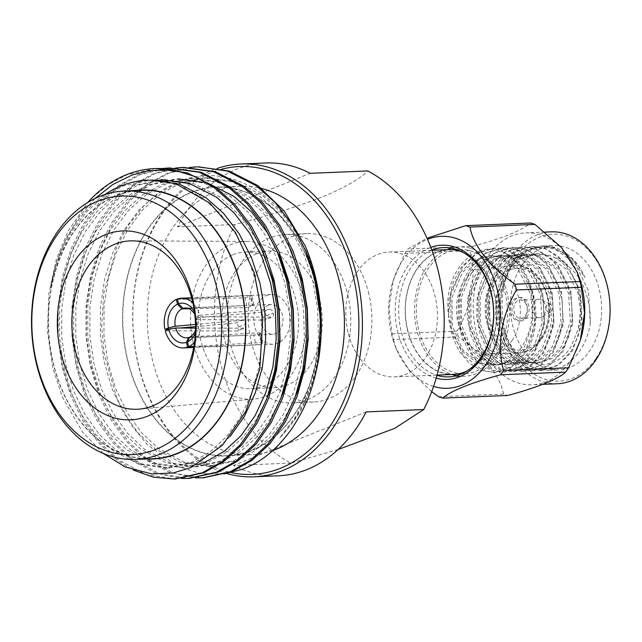 <?xml version="1.0" encoding="UTF-8"?>
<svg xmlns="http://www.w3.org/2000/svg" width="642" height="642" viewBox="0 0 642 642"><rect width="100%" height="100%" fill="white"/><g stroke="black" fill="none" stroke-linecap="round" stroke-linejoin="round"><path stroke-width="0.48" stroke-dasharray="3.21 2.41" d="M256.672 253.775A68.413 50.164 -92.4 0 0 222.71 330.14A68.413 50.164 -92.4 0 0 274.872 387.736A68.413 50.164 -92.4 0 0 322.18 317.325A68.413 50.164 -92.4 0 0 269.255 251.03A68.413 50.164 -92.4 0 0 256.672 253.775M266.462 295.529A24.878 18.241 87.6 0 1 271.044 294.526A24.878 18.241 87.6 0 1 290.288 318.633A24.878 18.241 87.6 0 1 273.083 344.24A24.878 18.241 87.6 0 1 254.12 323.295A24.878 18.241 87.6 0 1 266.462 295.529M233.014 254.746A68.413 50.164 87.6 0 1 245.589 252.001A68.413 50.164 87.6 0 1 298.522 318.296A68.413 50.164 87.6 0 1 251.207 388.707A68.413 50.164 87.6 0 1 199.044 331.112A68.413 50.164 87.6 0 1 233.014 254.746M190.907 328.054A78.95 57.892 -92.4 0 0 253.598 399.115A78.95 57.892 -92.4 0 0 306.242 317.983A78.95 57.892 -92.4 0 0 247.122 241.432A78.95 57.892 -92.4 0 0 230.638 244.634A78.95 57.892 -92.4 0 0 190.826 327.059M152.507 458.749A134.339 98.499 87.6 0 1 50.076 345.645A134.339 98.499 87.6 0 1 116.772 195.682A134.339 98.499 87.6 0 1 141.473 190.297M145.943 459.014A134.635 98.716 87.6 0 1 48.359 328.576A134.635 98.716 87.6 0 1 134.908 190.57M94.896 198.587L79.423 216.418L66.559 237.7L56.841 261.583L50.493 287.64A144.193 105.729 87.6 0 1 104.887 194.55M103.258 453.445L82.746 432.403L62.443 397.31L52.796 367.898L47.524 331.954L48.752 294.317L56.295 259.488L67.972 231.297L87.689 202.535M320.591 320.149A144.193 105.729 87.6 0 1 279.856 437.724L295.994 416.289L308.032 390.834L315.158 365.105L318.456 337.202L317.63 308.69L312.831 281.22L304.236 255.283L291.869 231.425L276.349 211.114L258.638 195.401L231.955 181.83L203.249 177.89L176.165 183.692L156.889 194.173L139.21 209.806L124.219 229.844L112.687 253.004L104.71 278.764L100.505 306.707L100.425 335.26L104.373 362.762L112.109 388.739L123.569 412.629L138.19 432.981L155.043 448.726L180.554 462.344L208.04 466.333L233.993 460.579L252.418 450.138L269.183 434.538L283.274 414.539L293.948 391.411L301.074 365.683L304.372 337.78L303.546 309.267L298.747 281.798L290.152 255.861L277.785 232.003L262.265 211.691L244.554 195.979L217.871 182.416L189.165 178.476L162.081 184.278L142.805 194.751L125.126 210.383L110.135 230.422L98.603 253.582L90.626 279.342L86.421 307.293L86.341 335.838L90.281 363.34L98.025 389.317L109.485 413.207L124.107 433.559L140.959 449.304L166.471 462.922L193.956 466.911L219.909 461.157L238.334 450.716L255.099 435.116L269.191 415.117L279.864 391.997L286.99 366.261L290.288 338.358L289.462 309.845L284.663 282.376L276.068 256.439L263.702 232.581L248.173 212.269L230.47 196.556L203.787 182.994L175.081 179.054L147.997 184.856L128.721 195.328L111.042 210.961L96.051 231L84.519 254.16L76.542 279.92L72.329 307.871L72.257 336.416L76.197 363.918L83.941 389.895L95.401 413.785L110.015 434.136L126.875 449.882L152.387 463.5L179.872 467.488L196.588 464.888M230.101 436.536L213.481 451.88L195.264 462.168L169.311 467.922L141.826 463.933L116.306 450.315L99.454 434.57L84.832 414.218L73.373 390.328L65.636 364.351L61.696 336.849L61.768 308.304L65.974 280.353L73.958 254.593L85.49 231.433L100.481 211.395L118.152 195.762L137.428 185.289L164.512 179.487L160.99 179.632L133.913 185.434L114.637 195.906L96.958 211.539L81.967 231.577L70.435 254.738L62.459 280.506L58.245 308.449L58.173 336.994L62.114 364.495L69.85 390.472L81.317 414.363L95.931 434.714L112.791 450.459L138.303 464.078L165.788 468.066L191.741 462.312L210.159 451.872L226.931 436.271L241.015 416.281L251.696 393.153L258.822 367.425L262.121 339.514L261.286 311.001L256.495 283.531L247.9 257.594L235.534 233.736L220.005 213.425L202.302 197.72L177.714 184.848M294.822 398.048L284.069 418.953L270.475 436.889L254.673 450.909L237.516 460.434L211.563 466.188L184.077 462.2L158.566 448.581L141.705 432.836L127.092 412.485L115.632 388.595L107.888 362.618L103.948 335.116L104.02 306.563L108.233 278.62L116.21 252.86L127.742 229.7L142.733 209.661L160.412 194.028L179.688 183.548L206.772 177.746L235.478 181.686L262.161 195.256L281.661 212.943L298.353 236.16A144.193 105.729 87.6 0 1 304.605 248.574M50.493 287.64L59.875 255.171L71.398 232.011L86.397 211.98L104.068 196.34L123.344 185.867L150.429 180.065M164.512 179.487L193.226 183.427L219.901 196.99L241.785 217.437L259.833 244.722M266.647 399.204L255.901 420.109L242.307 438.045L226.506 452.064L209.348 461.59L183.395 467.344L155.91 463.355L130.39 449.737L113.538 433.992L98.916 413.641L87.456 389.75L79.72 363.773L75.78 336.272L75.852 307.727L80.065 279.776L88.042 254.015L99.574 230.855L114.565 210.817L132.244 195.184L151.512 184.711L178.596 178.909L175.081 179.054M280.739 398.626L269.985 419.531L256.391 437.467L240.59 451.487L223.432 461.012L197.479 466.766L169.994 462.778L144.482 449.159L127.622 433.414L113.008 413.063L101.54 389.172L93.804 363.195L89.864 335.694L89.936 307.149L94.149 279.198L102.126 253.438L113.658 230.277L128.649 210.239L146.328 194.606L165.604 184.134L192.68 178.332L221.394 182.272L248.077 195.834L269.961 216.282L288.009 243.567M197.503 166.84L169.199 173.051L148.446 184.342L129.427 201.203L113.297 222.806L100.898 247.78L92.32 275.554L87.826 305.688L87.777 336.472L92.063 366.125L100.441 394.132L112.831 419.892L128.633 441.832L146.833 458.813L173.974 473.347L203.225 477.817M183.419 167.418L155.115 173.629L134.363 184.928L115.335 201.781L99.205 223.384L86.806 248.358L78.236 276.14L73.734 306.266L73.694 337.05L77.979 366.702L86.349 394.71L98.748 420.47L114.549 442.41L132.75 459.391L159.89 473.924L189.141 478.402M169.336 167.995L141.031 174.215L120.279 185.506L101.251 202.366L85.121 223.962L72.723 248.935L64.152 276.718L59.65 306.844L59.61 337.628L63.887 367.28L72.265 395.287L84.664 421.048L100.457 442.988L118.666 459.969L145.806 474.502L175.057 478.98M155.428 168.565L126.947 174.793L108.715 184.358L91.686 198.25M279.856 437.724C293.787 422.292 302.39 409.789 305.664 400.215C309.412 391.612 311.057 387.527 314.187 376.734C316.185 369.969 317.91 361.486 319.363 351.302C321.674 333.607 321.618 315.712 319.194 297.607C319.138 295.521 316.049 278.315 313.761 270.78L305.111 245.774M189.615 167.442L167.49 173.123L146.737 184.415L127.718 201.275L111.58 222.878L99.189 247.852L90.61 275.627L86.108 305.761L86.068 336.536L90.353 366.197L98.724 394.196L111.122 419.964L126.923 441.905L145.124 458.878L169.255 472.335L195.312 477.841M175.531 168.027L153.406 173.701L132.653 184.992L113.626 201.853L97.496 223.456L85.097 248.43L76.526 276.204L72.024 306.338L71.984 337.122L76.27 366.775L84.64 394.782L97.038 420.542L112.84 442.482L131.04 459.455L155.171 472.913L181.229 478.418M161.567 168.589L139.322 174.279L118.569 185.57L99.542 202.431L83.412 224.034L71.013 249.008L62.443 276.782L57.941 306.916L57.9 337.7L62.178 367.352L70.556 395.36L82.954 421.12L98.748 443.06L116.956 460.041L133.055 469.984M224.098 473.957L200.81 473.644L177.778 466.509L147.459 444.858L131.554 425.445L116.836 398.281L104.1 353.357L101.717 326.056L103.739 293.322L116.7 246.993L127.718 226.128L144.755 204.581L164.585 188.716L180.113 181.06C222.774 164.119 272.112 187.641 298.353 236.16M191.067 192.343A134.635 98.716 -92.4 0 0 127.325 359.4A134.635 98.716 -92.4 0 0 251.64 450.596A134.635 98.716 -92.4 0 0 315.391 283.531A134.635 98.716 -92.4 0 0 191.067 192.343M191.139 192.632A134.339 98.499 87.6 0 1 215.84 187.247A134.339 98.499 87.6 0 1 319.772 317.421A134.339 98.499 87.6 0 1 226.875 455.692A134.339 98.499 87.6 0 1 124.444 342.587A134.339 98.499 87.6 0 1 191.139 192.632M272.762 450.548A134.339 98.499 87.6 0 1 251.359 454.68A134.339 98.499 87.6 0 1 148.936 341.576A134.339 98.499 87.6 0 1 215.624 191.621A134.339 98.499 87.6 0 1 240.333 186.236A134.339 98.499 87.6 0 1 259.224 187.937M244.947 297.8L250.292 296.187C252.041 295.601 252.194 295.352 250.749 295.456L253.036 305.231C254.465 305.046 254.296 305.215 252.531 305.736L247.242 307.574L244.947 297.8L177.505 299.397M254.015 305.199L251.744 295.521L177.409 299.003M199.686 315.342L196.203 316.747L196.067 317.854L262.442 312.132L269.56 309.259L199.686 315.342A24.878 18.241 -92.4 0 0 192.921 303.04M269.56 309.259C271.389 309.436 272.617 310.696 273.259 313.039C273.733 315.447 273.123 316.843 271.43 317.22L264.311 320.093L271.999 317.1L200.015 316.771L196.54 318.175A19.902 14.589 87.6 0 1 195.377 332.861M194.534 342.162A24.878 18.241 -92.4 0 0 200.015 316.771M189.847 336.962L259.488 332.733L261.784 342.507L193.884 346.415M261.784 342.507L262.843 342.844L261.479 343.911L255.981 344.85L253.694 335.076L259.24 334.362L261.479 343.911M193.788 346.937L255.981 344.85M195.513 328.07L244.289 328.174L237.171 331.047L165.283 330.782M238.511 327.059C238.022 324.651 236.954 323.327 235.301 323.078L242.419 320.214C244.016 320.478 245.027 321.827 245.461 324.258L238.511 327.059C239.137 329.402 238.696 330.734 237.171 331.047L237.709 330.927M172.016 328.728L180.097 328.014M195.513 326.642L235.301 323.078M268.701 305.07A14.927 10.946 -92.4 0 0 261.294 321.73A14.927 10.946 -92.4 0 0 272.673 334.297A14.927 10.946 -92.4 0 0 282.994 318.938A14.927 10.946 -92.4 0 0 271.446 304.469A14.927 10.946 -92.4 0 0 268.701 305.07M271.446 304.469L254.007 305.199M187.239 308.176L253.036 305.231C254.465 305.046 254.296 305.215 252.531 305.736L250.292 296.187M196.067 317.854A14.927 10.946 -92.4 0 0 194.823 314.66M195.473 330.429A14.927 10.946 -92.4 0 0 196.476 319.596L264.311 320.093C266.069 319.692 266.735 318.272 266.31 315.84C265.611 313.521 264.327 312.277 262.442 312.132M259.488 332.733L260.572 333.166L259.24 334.362M253.694 335.076L189.623 337.435M245.461 324.258C246.143 326.577 245.75 327.885 244.289 328.174L237.709 330.935M242.419 320.214L195.481 324.451M188.933 308.714L247.242 307.574M196.476 319.596L196.54 318.175M266.31 315.84L273.259 313.039M194.526 312.245A19.902 14.589 87.6 0 1 196.203 316.747M338.013 449.577L290.938 463.107A156.544 114.782 87.6 0 1 234.98 224.515C268.46 215.712 297.575 206.539 322.324 196.99C344.947 187.496 360.09 178.821 367.746 170.957M290.938 463.107L233.423 465.466A156.544 114.782 -92.4 0 0 278.259 475.802M226.867 473.539A156.544 114.782 87.6 0 1 209.132 466.469A156.544 114.782 87.6 0 1 132.75 310.6A156.544 114.782 87.6 0 1 217.189 168.453M265.403 162.98A156.544 114.782 -92.4 0 0 177.465 226.875L234.98 224.515M347.988 332.066A62.451 45.791 87.6 0 1 389.044 252.073A62.451 45.791 87.6 0 1 431.601 285.417A62.451 45.791 87.6 0 1 429.249 351.383A62.451 45.791 87.6 0 1 394.172 376.87A62.451 45.791 87.6 0 1 347.988 332.066M221.241 169.344A154.056 112.96 -92.4 0 0 132.926 323.528A154.056 112.96 -92.4 0 0 231.425 472.64M453.549 374.43A62.451 45.791 87.6 0 1 407.365 329.627A62.451 45.791 87.6 0 1 448.421 249.634M461.831 251.776A62.451 45.791 87.6 0 1 496.739 310.15A62.451 45.791 87.6 0 1 466.734 371.196M407.55 329.555A62.194 45.598 -92.4 0 0 453.541 374.174A62.194 45.598 -92.4 0 0 496.547 310.158A62.194 45.598 -92.4 0 0 448.437 249.89A62.194 45.598 -92.4 0 0 407.55 329.555M177.465 226.875L310.23 173.316M366.197 411.907L233.423 465.466M495.809 354.48A62.194 45.598 -92.4 0 0 503.151 286.252A62.194 45.598 -92.4 0 0 459.423 249.441A62.194 45.598 -92.4 0 0 418.536 329.105A62.194 45.598 -92.4 0 0 464.527 373.724A62.194 45.598 -92.4 0 0 495.809 354.48M551.55 310.913A4.229 3.098 -92.4 0 0 550.202 304.011A4.229 3.098 -92.4 0 0 546.149 308.12A4.229 3.098 -92.4 0 0 550.523 311.892A4.229 3.098 -92.4 0 0 551.55 310.913M544.119 314.765A9.205 6.749 -92.4 0 0 541.182 299.734A9.205 6.749 -92.4 0 0 538.734 299.22A9.205 6.749 -92.4 0 0 532.362 308.69A9.205 6.749 -92.4 0 0 539.489 317.613A9.205 6.749 -92.4 0 0 541.888 316.899A9.205 6.749 -92.4 0 0 544.119 314.765M433.583 386.428A76.021 55.742 87.6 0 1 395.4 346.72A76.021 55.742 87.6 0 1 392.735 282.031A76.021 55.742 87.6 0 1 403.104 259.866A76.021 55.742 87.6 0 1 427.532 239.322M436.199 378.178A67.169 49.249 87.6 0 1 395.255 314.323A67.169 49.249 87.6 0 1 430.822 247.322M525.525 315.527A9.205 6.749 -92.4 0 0 526.609 305.432A9.205 6.749 -92.4 0 0 520.14 299.983A9.205 6.749 -92.4 0 0 513.777 309.452A9.205 6.749 -92.4 0 0 520.895 318.376A9.205 6.749 -92.4 0 0 525.525 315.527M438.486 396.716L503.456 394.052A88.09 64.585 -92.4 0 0 507.758 395.464M392.069 333.832L457.04 331.16A88.09 64.585 -92.4 0 0 458.38 336.906L393.418 339.578A88.09 64.585 -92.4 0 1 392.069 333.832L388.932 308.144L393.113 280.787L404.861 253.349A88.09 64.585 87.6 0 1 406.306 251.142A88.09 64.585 87.6 0 1 407.814 249.008L427.05 238.222M431.705 391.612L409.516 370.875L396.451 349.409L393.418 339.578M404.861 253.349L469.824 250.677A88.09 64.585 -92.4 0 1 472.777 246.343L407.814 249.008M526.881 317.244A11.692 8.571 -92.4 0 0 528.262 304.412A11.692 8.571 -92.4 0 0 520.036 297.495A11.692 8.571 -92.4 0 0 511.955 309.532A11.692 8.571 -92.4 0 0 520.999 320.856A11.692 8.571 -92.4 0 0 526.881 317.244M472.777 246.343C503.079 238.094 522.363 230.309 530.645 222.999M503.456 394.052C500.447 375.859 483.209 354.087 458.38 336.906M457.04 331.16C471.99 305.728 476.805 275.057 469.824 250.677M525.188 317.308A11.692 8.571 87.6 0 1 519.306 320.928A11.692 8.571 87.6 0 1 510.262 309.596A11.692 8.571 87.6 0 1 518.351 297.567A11.692 8.571 87.6 0 1 526.568 304.485A11.692 8.571 87.6 0 1 525.188 317.308M580.32 340.348L580.689 339.104A76.021 55.742 87.6 0 1 570.329 361.261A76.021 55.742 87.6 0 1 532.09 384.791A76.021 55.742 87.6 0 1 473.274 311.121A76.021 55.742 87.6 0 1 525.846 232.869A76.021 55.742 87.6 0 1 578.033 274.415M557.441 383.747A76.021 55.742 87.6 0 1 498.625 310.078A76.021 55.742 87.6 0 1 551.197 231.834M596.017 358.437A73.533 53.92 -92.4 0 0 567.367 236.28A73.533 53.92 -92.4 0 0 504.652 328.439A73.533 53.92 -92.4 0 0 596.017 358.437M512.091 340.525A43.536 31.923 -92.4 0 0 517.227 292.76A43.536 31.923 -92.4 0 0 486.62 267A43.536 31.923 -92.4 0 0 456.51 311.803A43.536 31.923 -92.4 0 0 490.191 353.991A43.536 31.923 -92.4 0 0 512.091 340.525M522.179 264.825A62.194 45.598 -92.4 0 0 514.836 333.054A62.194 45.598 -92.4 0 0 558.564 369.856A62.194 45.598 -92.4 0 0 601.57 305.849A62.194 45.598 -92.4 0 0 553.46 245.581A62.194 45.598 -92.4 0 0 522.179 264.825M448.525 314.957L450.965 292.014L459.937 272.738L472.769 260.636L488.61 255.773L499.685 257.273L518.945 270.796L530.99 294.911L532.804 323.159L524.113 347.956L512.412 360.018L497.799 364.825L487.495 363.292L469.8 349.713L459.319 325.526L459.07 297.214L469.326 272.352L482.158 260.251L497.999 255.388L509.074 256.888L528.334 270.41L540.379 294.526L542.193 322.774L533.502 347.571L521.802 359.632L507.188 364.439L496.884 362.907L479.189 349.32L468.708 325.141L468.459 296.829L478.715 271.967L491.547 259.866L507.389 255.002L518.463 256.503L537.723 270.017L549.769 294.14L551.582 322.388L542.891 347.186L531.199 359.247L516.577 364.054L506.273 362.521L488.586 348.935L478.097 324.756L477.849 296.443L488.105 271.582L500.937 259.472L516.778 254.617L527.852 256.11L547.112 269.632L559.158 293.755L560.972 322.003L552.281 346.8L540.588 358.854L525.967 363.669L515.67 362.136L497.975 348.55L487.487 324.37L487.238 296.058L497.494 271.197L510.326 259.087L526.175 254.232L537.242 255.725L556.502 269.247L568.547 293.37L570.369 321.618L561.67 346.415L549.977 358.469L535.356 363.284L525.06 361.751L507.365 348.165L496.884 323.985L496.627 295.673L506.883 270.812L519.715 258.702L535.564 253.847L546.631 255.339L565.891 268.862L577.936 292.985L580.344 310.584L578.41 328.503L571.139 346.399C557.994 368.749 530.581 370.996 514.346 349.794C497.414 329.811 495.472 290.208 511.682 267.12C529.851 237.596 569.542 242.291 585.031 277.609L571.629 258.397L554.231 247.772L541.688 246.063L523.752 251.592L509.234 265.355L497.67 293.635L498.064 325.839L510.093 353.349L530.332 368.797L542.105 370.538L558.821 365.057L572.207 351.343L582.198 323.127L580.24 290.987L566.645 263.541L544.841 248.157L532.298 246.448L514.362 251.977L499.845 265.74L488.281 294.02L488.674 326.224L500.704 353.734L520.943 369.182L532.716 370.924L549.432 365.442L562.817 351.728L572.808 323.512L570.85 291.372L557.256 263.926L535.452 248.542L522.909 246.833L504.965 252.362L490.448 266.125L478.892 294.405L479.285 326.609L491.315 354.119L511.554 369.567L523.326 371.309L540.042 365.828L553.428 352.113L563.419 323.897L561.461 291.757L547.867 264.311L526.063 248.927L513.52 247.218L495.576 252.747L481.059 266.51L469.503 294.79L469.896 326.995L481.925 354.504L502.164 369.952L513.929 371.694L530.653 366.213L544.039 352.498L554.03 324.282L552.072 292.142L538.477 264.697L516.674 249.313L504.131 247.603L486.187 253.133L471.669 266.895L460.113 295.176L460.507 327.38L472.536 354.89L492.775 370.338L504.54 372.079L521.256 366.606L534.65 352.883L544.641 324.667L542.683 292.527L529.088 265.082L507.284 249.698L494.741 247.989L476.797 253.518L462.28 267.281L450.724 295.561L451.117 327.765L463.147 355.275L483.386 370.723L495.151 372.464L511.867 366.991L525.252 353.269C546.711 322.854 534.12 263.645 501.587 251.463C513.054 256.8 521.858 266.631 527.981 280.955C542.289 316.386 523.222 364.961 493.393 364.881L490.648 365.121L475.642 361.839L462.465 351.254L452.963 334.843L448.525 314.957C442.194 275.017 473.403 239.265 501.587 251.463M493.393 364.881L490.753 365.113L480.457 363.589L462.762 350.002L452.281 325.815L452.024 297.503L462.288 272.641L475.112 260.54L490.961 255.677L502.028 257.177L521.288 270.699L533.341 294.814L535.155 323.062L526.464 347.86L514.764 359.921L500.142 364.728L489.846 363.195L472.151 349.617L461.67 325.43L461.413 297.118L471.677 272.256L484.501 260.154L500.351 255.291L511.417 256.792L530.677 270.306L542.731 294.429L544.544 322.677L535.853 347.474L524.153 359.536L509.531 364.343L499.235 362.81L481.54 349.224L471.059 325.045L470.811 296.732L481.067 271.871L493.891 259.769L509.74 254.906L520.814 256.407L540.066 269.921L552.12 294.044L553.934 322.292L545.243 347.089L533.542 359.151L518.921 363.958L508.624 362.425L490.929 348.839L480.449 324.659L480.2 296.347L490.456 271.486L503.28 259.376L519.129 254.521L530.204 256.014L549.464 269.536L561.509 293.659L563.323 321.907L554.632 346.704L542.931 358.758L528.31 363.573L518.014 362.04L500.319 348.454L489.838 324.274L489.589 295.962L499.845 271.101L512.669 258.991L528.518 254.136L539.593 255.628L558.853 269.15L570.899 293.274L572.712 321.522L564.021 346.319L552.321 358.372L537.699 363.187L527.403 361.655L509.708 348.068L499.227 323.889L498.978 295.577L509.234 270.715L522.066 258.606L537.908 253.75L548.982 255.243L555.145 257.859A54.666 40.085 87.6 0 1 578.41 328.503M555.145 257.859C561.75 258.461 579.373 274.993 581.901 283.387C584.758 288.94 587.005 295.497 588.634 303.056C589.813 307.309 590.367 314.283 590.279 323.993A62.194 45.598 87.6 0 1 548.42 370.273A62.194 45.598 87.6 0 1 504.692 333.471A62.194 45.598 87.6 0 1 512.035 265.242A62.194 45.598 87.6 0 1 543.317 245.998A62.194 45.598 87.6 0 1 585.031 277.609M590.279 323.993L588.489 290.649L574.895 263.204L553.091 247.812L540.548 246.111L522.612 251.632L508.095 265.403L500.206 280.377L495.889 297.76L495.488 316.065L498.978 333.704L506.048 349.144L516.032 361.061L528.021 368.42L540.949 370.586L557.481 365.242L571.067 351.383L578.073 336.448L581.5 319.098L581.026 300.833L576.644 283.226L568.7 267.826L557.834 255.949L544.962 248.623L531.151 246.496L513.448 251.889L498.706 265.788L490.817 280.763L486.5 298.153L486.09 316.45L489.589 334.089L496.659 349.529L506.642 361.446L518.632 368.805L531.56 370.972L548.091 365.627L561.678 351.768L568.684 336.833L572.11 319.483L571.637 301.218L567.255 283.612L559.302 268.212L548.445 256.335L535.572 249.008L521.761 246.881L504.058 252.274L489.308 266.173L481.428 281.148L477.11 298.538L476.701 316.835L480.2 334.474L487.27 349.914L497.245 361.831L509.242 369.19L522.171 371.357L538.702 366.012L552.289 352.153L559.294 337.219L562.721 319.868L562.248 301.604L557.866 283.997L549.913 268.597L539.055 256.72L526.183 249.393L512.364 247.266L494.669 252.659L479.919 266.558L472.039 281.533L467.721 298.923L467.312 317.22L470.811 334.859L477.881 350.307L487.856 362.216L499.853 369.575L512.781 371.742L529.313 366.397L542.899 352.546L549.897 337.604L553.332 320.254L552.858 301.989L548.477 284.39L540.524 268.982L529.666 257.105L516.786 249.778L502.975 247.652L485.28 253.044L470.53 266.944L462.641 281.918L458.332 299.308L457.923 317.613L461.421 335.244L468.491 350.692L478.467 362.602L490.464 369.961L503.392 372.127L519.924 366.783L533.51 352.931L540.508 337.997L543.943 320.639L543.469 302.374L539.087 284.775L531.135 269.367L520.277 257.49L507.397 250.163L493.586 248.037L475.891 253.43L461.141 267.329L453.252 282.303L448.943 299.694L448.533 317.999L452.032 335.63L459.102 351.078L469.077 362.987L481.067 370.346L494.003 372.512L510.534 367.168L524.113 353.317C536.64 334.594 538.461 303.851 527.981 280.955M456.679 375.626A64.681 47.428 -92.4 0 0 464.631 376.204A64.681 47.428 -92.4 0 0 497.165 356.19A64.681 47.428 -92.4 0 0 504.797 285.233A64.681 47.428 -92.4 0 0 459.319 246.953A64.681 47.428 -92.4 0 0 451.446 248.189M447.081 249.69A64.681 47.428 -92.4 0 0 414.588 313.529A64.681 47.428 -92.4 0 0 452.209 374.487M431.865 250.091A64.681 47.428 -92.4 0 0 398.762 314.179A64.681 47.428 -92.4 0 0 437.009 375.337M368.917 294.084A84.263 61.784 -92.4 0 0 306.611 233.632A84.263 61.784 -92.4 0 0 248.342 320.358A84.263 61.784 -92.4 0 0 313.529 402.012A84.263 61.784 -92.4 0 0 368.917 294.084M347.812 294.951A84.263 61.784 87.6 0 1 292.423 402.879A84.263 61.784 87.6 0 1 230.117 342.427A84.263 61.784 87.6 0 1 285.505 234.499A84.263 61.784 87.6 0 1 347.812 294.951M541.158 337.556C547.963 330.004 555.29 300.905 539.039 279.551C522.235 258.999 501.514 271.109 496.499 280.939C489.686 288.483 482.367 317.589 498.617 338.944C515.422 359.496 536.142 347.386 541.158 337.556M540.821 339.345A43.536 31.923 -92.4 0 0 545.965 291.588A43.536 31.923 -92.4 0 0 515.357 265.82A43.536 31.923 -92.4 0 0 485.24 310.624A43.536 31.923 -92.4 0 0 518.921 352.811A43.536 31.923 -92.4 0 0 540.821 339.345M251.207 388.707L274.872 387.736M245.589 252.001L269.255 251.03M247.122 241.432L132.324 240.846M253.598 399.115L139.234 409.123M203.249 177.89L206.772 177.746M208.04 466.333L211.563 466.188M189.165 178.476L192.68 178.332M193.956 466.911L197.479 466.766M179.872 467.488L183.395 467.344M165.788 468.066L169.311 467.922M240.333 186.236L228.809 186.71M227.886 186.75L215.84 187.247M251.359 454.68L226.875 455.692M271.044 294.526L191.645 297.792M273.083 344.24L193.683 347.499M244.899 305.56L185.249 308.016M272.673 334.297L255.083 335.02M246.119 335.389L186.477 337.836M260.572 333.166L262.843 342.844M394.172 376.87L437.074 375.113M389.044 252.073L431.946 250.308M453.541 374.174L457.706 374.005M461.718 373.837L464.527 373.724M448.437 249.89L452.602 249.722M456.614 249.553L459.423 249.441M550.202 304.011L541.182 299.734M550.523 311.892L541.888 316.899M538.734 299.22L520.14 299.983M539.489 317.613L520.895 318.376M395.4 346.72L396.451 349.409M392.735 282.031L393.113 280.787M520.036 297.495L518.351 297.567M520.999 320.856L519.306 320.928M544.954 232.091L525.846 232.869M542.779 384.349L532.09 384.791M486.62 267L515.349 265.82C542.923 262.434 561.196 313.216 541.527 339.024C535.412 347.699 527.876 352.289 518.921 352.811L490.191 353.991M490.961 255.677L488.61 255.773M500.142 364.728L497.799 364.825M500.351 255.291L497.999 255.388M509.531 364.343L507.188 364.439M509.74 254.906L507.389 255.002M518.921 363.958L516.577 364.054M519.129 254.521L516.778 254.617M528.31 363.573L525.967 363.669M528.518 254.136L526.175 254.232M537.699 363.187L535.356 363.284M537.908 253.75L535.564 253.847M548.42 370.273L558.564 369.856M540.548 246.111L541.688 246.063M543.317 245.998L553.46 245.581M540.949 370.586L542.105 370.538M531.151 246.496L532.298 246.448M531.56 370.972L532.716 370.924M521.761 246.881L522.909 246.833M522.171 371.357L523.318 371.309M512.364 247.266L513.52 247.218M512.781 371.742L513.929 371.694M502.975 247.652L504.131 247.603M503.392 372.127L504.54 372.079M493.586 248.037L494.741 247.989M494.003 372.512L495.151 372.464M459.319 246.953L443.494 247.603M464.631 376.204L448.806 376.862M306.611 233.632L285.505 234.499M313.529 402.012L292.423 402.879"/><path stroke-width="0.96" d="M190.826 327.059A78.95 57.892 -92.4 0 0 190.907 328.054M114.733 244.257A84.263 61.784 -92.4 0 0 73.1 339.722A84.263 61.784 -92.4 0 0 139.234 409.123A84.263 61.784 -92.4 0 0 195.417 322.533A84.263 61.784 -92.4 0 0 132.324 240.846A84.263 61.784 -92.4 0 0 114.733 244.257M105.44 234.691A94.534 69.312 87.6 0 1 194.518 347.619A94.534 69.312 87.6 0 1 80.162 393.755A94.534 69.312 87.6 0 1 105.44 234.691M155.805 449.424A129.363 94.847 87.6 0 1 33.914 294.887A129.363 94.847 87.6 0 1 190.401 231.754A129.363 94.847 87.6 0 1 155.805 449.424M160.307 454.054A134.339 98.499 87.6 0 1 135.598 459.439A134.339 98.499 87.6 0 1 33.175 346.335A134.339 98.499 87.6 0 1 99.871 196.38A134.339 98.499 87.6 0 1 124.572 190.995A134.339 98.499 87.6 0 1 226.995 304.099A134.339 98.499 87.6 0 1 160.307 454.054M124.572 190.995L141.473 190.297A134.339 98.499 87.6 0 1 245.405 320.478A134.339 98.499 87.6 0 1 152.507 458.749L135.598 459.439M134.908 190.57A134.635 98.716 87.6 0 1 243.462 298.947A134.635 98.716 87.6 0 1 177.272 453.645A134.635 98.716 87.6 0 1 145.943 459.014M104.887 194.55A144.193 105.729 87.6 0 1 147.564 180.185A144.193 105.729 87.6 0 1 177.714 184.848L209.757 203.024L235.494 232.524L254.2 272.625L262.795 318.055L259.793 368.949L245.685 411.61L222.405 445.355L190.835 467.609L173.212 472.961L151.769 473.94L125.134 466.894L103.258 453.445M133.055 469.984L153.326 477.158L174.199 479.02L202.23 472.809L222.124 461.55L240.244 444.729L255.468 423.166L267.008 398.233L274.728 370.482L278.323 340.388L277.464 309.645L272.32 280.024L263.092 252.057L249.794 226.337L233.086 204.429L214.027 187.488L194.518 176.333L173.517 169.921L148.398 170.708L132.14 175.009L112.687 184.583L94.896 198.587M173.517 169.921A155.484 114.003 -92.4 0 0 154.77 168.589A155.484 114.003 -92.4 0 0 91.686 198.25L87.689 202.535M196.588 464.888L205.825 461.734L224.243 451.294L241.015 435.693L255.099 415.695L265.78 392.575L272.906 366.847L276.204 338.936L275.378 310.423L270.579 282.953L261.984 257.017L249.618 233.158L234.089 212.847L216.386 197.134L189.703 183.572L160.99 179.632M304.605 248.574A144.193 105.729 87.6 0 1 320.591 320.149M147.564 180.185L150.429 180.065L179.142 184.005L205.817 197.575L223.528 213.28L239.057 233.592L251.423 257.45L260.018 283.387L264.809 310.856L265.644 339.369L262.337 367.28L255.211 393.008L244.393 416.377L230.101 436.536M259.833 244.722L274.102 282.809L278.893 310.279L279.727 338.791L276.421 366.702L269.295 392.431L266.647 399.204M178.596 178.909L207.31 182.85L233.993 196.412L251.696 212.125L267.224 232.436L279.591 256.294L288.186 282.231L292.977 309.701L293.811 338.214L290.513 366.117L283.387 391.853L280.739 398.626M288.009 243.567L302.27 281.653L307.069 309.123L307.895 337.636L304.597 365.539L297.471 391.267L294.822 398.048M198.354 166.8L227.557 171.125L256.278 185.755L275.338 202.695L292.046 224.596L305.343 250.324L314.58 278.291L320.543 318.946L318.424 360.499A155.484 114.003 87.6 0 0 305.111 245.774L284.366 211.202L257.988 185.682L229.282 171.053L197.503 166.84M203.225 477.817L232.107 471.581L252.001 460.322L270.122 443.502L285.345 421.938L296.885 397.005L304.605 369.254L308.2 339.161L307.341 308.417L302.205 278.797L292.969 250.829L279.671 225.109L262.963 203.201L243.904 186.26L215.19 171.631L183.419 167.418M189.141 478.402L218.023 472.159L237.917 460.908L256.038 444.079L271.261 422.516L282.801 397.583L290.521 369.84L294.116 339.746L293.258 309.003L288.122 279.382L278.885 251.407L265.587 225.687L248.879 203.779L229.82 186.838L201.106 172.208L169.336 167.995M175.057 478.98L203.939 472.737L223.833 461.486L241.954 444.657L257.177 423.094L268.717 398.16L276.437 370.418L280.032 340.324L279.174 309.58L274.03 279.96L264.801 251.985L251.503 226.265L234.795 204.357L215.736 187.416L187.023 172.786L155.428 168.565M196.653 166.872L189.615 167.442M195.312 477.841L202.358 477.865L230.398 471.653L250.292 460.394L268.412 443.574L283.636 422.011L295.176 397.069L302.896 369.327L306.491 339.233L305.632 308.489L300.496 278.869L291.259 250.902L277.962 225.173L261.254 203.273L242.195 186.332L213.481 171.703L182.577 167.45L175.531 168.027M181.229 478.418L188.283 478.442L216.314 472.231L236.208 460.972L254.328 444.152L269.552 422.588L281.092 397.655L288.812 369.904L292.407 339.811L291.548 309.067L286.404 279.447L277.175 251.479L263.878 225.751L247.17 203.851L228.111 186.91L199.397 172.281L168.501 168.027L161.567 168.589M318.424 360.499C312.839 389.349 306.451 406.418 291.604 428.992C269.271 460.145 249.128 466.172 243.149 469.037L224.098 473.957M259.224 187.937A134.339 98.499 87.6 0 1 339.666 282.608A134.339 98.499 87.6 0 1 272.762 450.548M192.921 303.04A24.878 18.241 -92.4 0 0 181.461 298.209A24.878 18.241 -92.4 0 0 177.409 299.003L178.532 303.778A19.902 14.589 87.6 0 1 194.526 312.245M193.884 346.415L188.596 346.704A24.878 18.241 -92.4 0 0 194.534 342.162M187.552 347.121L186.437 342.346A19.902 14.589 87.6 0 1 168.758 329.386L165.283 330.782A24.878 18.241 -92.4 0 0 183.508 347.924A24.878 18.241 -92.4 0 0 187.552 347.121L193.788 346.937M177.505 299.397L176.365 299.429A24.878 18.241 -92.4 0 0 164.946 329.354L172.016 328.728M180.097 328.014L195.513 326.642M187.239 308.176L183.147 308.385L178.532 303.778M194.823 314.66A14.927 10.946 -92.4 0 0 185.249 308.016A14.927 10.946 -92.4 0 0 183.147 308.385M188.596 346.704L187.48 341.929L189.847 336.962A14.927 10.946 -92.4 0 0 195.473 330.429M189.623 337.435L188.579 337.467L186.437 342.346M168.758 329.386L175.659 327.998A14.927 10.946 -92.4 0 0 186.477 337.836A14.927 10.946 -92.4 0 0 188.579 337.467M175.659 327.998L195.513 328.07M195.481 324.451L175.25 326.248L168.429 327.95A19.902 14.589 87.6 0 1 177.489 304.204L181.879 308.89A14.927 10.946 -92.4 0 0 175.25 326.248M181.879 308.89L188.933 308.714M176.365 299.429L177.489 304.204M164.946 329.354L168.429 327.95M195.377 332.861A19.902 14.589 87.6 0 1 187.48 341.929M217.189 168.453A156.544 114.782 87.6 0 1 241.111 163.983A156.544 114.782 87.6 0 1 356.872 276.285A156.544 114.782 87.6 0 1 253.959 476.805A156.544 114.782 87.6 0 1 226.867 473.539M253.959 476.805L278.259 475.802A156.544 114.782 -92.4 0 0 366.197 411.907L423.712 409.548L394.774 428.302L338.013 449.577M241.111 163.983L265.403 162.98A156.544 114.782 -92.4 0 1 310.23 173.316L367.746 170.957A156.544 114.782 87.6 0 1 423.712 409.548M231.425 472.64A154.056 112.96 -92.4 0 0 353.437 277.055A154.056 112.96 -92.4 0 0 221.241 169.344M431.946 250.308L448.421 249.634A62.451 45.791 87.6 0 1 461.831 251.776M466.734 371.196A62.451 45.791 87.6 0 1 453.549 374.43L437.074 375.113M427.532 239.322A76.021 55.742 87.6 0 1 500.15 310.014A76.021 55.742 87.6 0 1 433.583 386.428M430.822 247.322A67.169 49.249 87.6 0 1 486.275 278.251A67.169 49.249 87.6 0 1 481.002 358.629A67.169 49.249 87.6 0 1 436.199 378.178M469.976 227.083L534.938 224.411A88.09 64.585 -92.4 0 0 530.645 222.999L465.675 225.671A88.09 64.585 -92.4 0 1 469.976 227.083C473.09 245.34 489.902 266.743 515.044 284.221L580.015 281.549A88.09 64.585 -92.4 0 1 581.363 287.303L516.393 289.967A88.09 64.585 -92.4 0 0 515.044 284.221M500.648 374.792A88.09 64.585 -92.4 0 0 503.601 370.45L568.571 367.786A88.09 64.585 -92.4 0 1 567.119 369.985A88.09 64.585 -92.4 0 1 565.618 372.119L500.648 374.792C471.693 382.512 449.938 391.259 442.787 398.128L507.758 395.464C536.519 387.808 558.644 378.916 565.618 372.119M431.705 391.612L438.486 396.716A88.09 64.585 -92.4 0 0 442.787 398.128M427.05 238.222L465.675 225.671M516.393 289.967C501.482 315.503 496.611 345.653 503.601 370.45M534.938 224.411L561.509 247.499L576.981 271.718L580.015 281.549M581.363 287.303L584.501 312.983L580.32 340.348L568.571 367.786M576.973 271.718L578.033 274.415A76.021 55.742 87.6 0 1 580.689 339.104M544.954 232.091L551.197 231.834A76.021 55.742 87.6 0 1 604.652 276.822A76.021 55.742 87.6 0 1 595.68 360.218A76.021 55.742 87.6 0 1 557.441 383.747L542.779 384.349M451.446 248.189A64.681 47.428 -92.4 0 0 447.081 249.69M452.209 374.487A64.681 47.428 -92.4 0 0 456.679 375.626M437.009 375.337A64.681 47.428 -92.4 0 0 448.806 376.862A64.681 47.428 -92.4 0 0 481.339 356.84A64.681 47.428 -92.4 0 0 488.979 285.883A64.681 47.428 -92.4 0 0 443.494 247.603A64.681 47.428 -92.4 0 0 431.865 250.091M184.27 167.377L182.561 167.45M170.186 167.955L168.477 168.027M156.102 168.533L154.77 168.589M204.076 477.792L202.366 477.857M189.992 478.37L188.283 478.442M175.908 478.948L174.199 479.02M228.809 186.71L227.886 186.75M191.645 297.792L181.461 298.209M193.683 347.499L183.508 347.924M457.706 374.005L461.718 373.837M452.602 249.722L456.614 249.553"/></g></svg>
